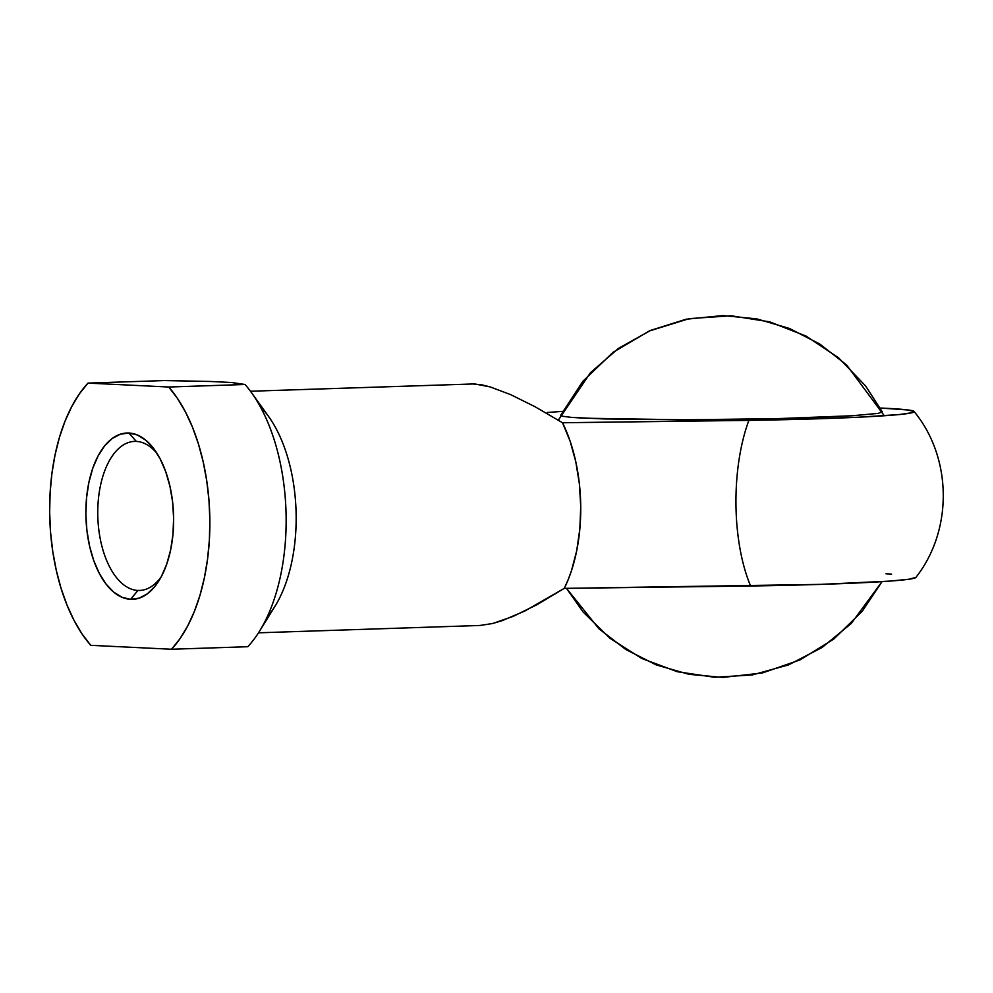 <?xml version="1.0" encoding="UTF-8"?>
<svg xmlns="http://www.w3.org/2000/svg" width="993" height="993" viewBox="0 0 993 993"><rect width="100%" height="100%" fill="white"/><g stroke="black" fill="none" stroke-linecap="round" stroke-linejoin="round"><path stroke-width="1.49" d="M137.866 590.463A74.587 39.273 -91.9 0 0 161.189 576.859A74.587 39.273 88.1 0 1 139.566 590.475A74.587 39.273 88.1 0 1 137.866 590.463L141.254 590.351L137.866 590.463A74.587 39.273 88.1 0 1 97.786 515.628A74.587 39.273 88.1 0 1 134.614 441.389A74.587 39.273 88.1 0 1 136.314 441.401L128.879 433.022A83.213 43.816 88.1 0 1 154.722 449.978A83.213 43.816 88.1 0 1 159.054 580.57A83.213 43.816 88.1 0 1 130.629 599.325L137.866 590.463L130.629 599.325L122.052 597.314L113.773 592.188L106.102 584.132L99.35 573.47L93.752 560.598L89.556 546.026L86.888 530.312L85.882 514.039L86.552 497.865L88.886 482.387L92.796 468.2L98.108 455.874L104.65 445.845L112.159 438.534L120.339 434.202L128.879 433.022L137.456 435.033L145.735 440.16L153.406 448.215L160.158 458.878L165.757 471.749L169.952 486.322L172.621 502.048L173.626 518.309L172.956 534.495L170.622 549.973L166.725 564.148L161.4 576.486L154.858 586.503L147.349 593.814L139.169 598.146L130.629 599.325A83.213 43.816 88.1 0 1 85.882 514.039A83.213 43.816 88.1 0 1 128.879 433.022L136.314 441.401A74.587 39.273 88.1 0 1 157.105 453.54A74.587 39.273 -91.9 0 0 136.314 441.401A74.587 39.273 -91.9 0 0 97.761 514.026A74.587 39.273 -91.9 0 0 137.866 590.463M258.503 632.814L480.066 625.466L492.776 623.48L513.071 616.43L537.225 604.563L564.26 588.377A120.848 63.639 -91.9 0 0 562.522 422.757L535.153 406.782L510.75 394.68L490.306 386.947L474.679 383.919L250.484 391.242M210.454 381.473L231.53 382.504L245.048 384.49L168.76 387.022L88.005 383.099L79.465 393.737L71.794 406.447L65.091 421.02L59.493 437.205L55.087 454.732L51.946 473.289L50.122 492.59L49.65 512.276L50.531 532.037L52.766 551.537L56.303 570.429L61.082 588.39L67.028 605.147L74.028 620.377L81.985 633.857L90.748 645.326L171.516 649.248L180.043 638.623L187.714 625.9L194.417 611.328L200.015 595.142L204.421 577.628L207.562 559.059L209.386 539.758L209.858 520.071L208.977 500.311L206.743 480.823L203.205 461.931L198.426 443.958L192.493 427.213L185.48 411.971L177.524 398.503L168.76 387.022A151.929 80.011 88.1 0 1 171.516 649.248L247.791 646.716A151.929 80.011 -91.9 0 0 245.048 384.49A151.929 80.011 88.1 0 1 251.601 392.794A151.929 80.011 88.1 0 1 259.521 631.2A151.929 80.011 88.1 0 1 247.791 646.716L171.516 649.248L90.748 645.326A151.929 80.011 88.1 0 1 88.005 383.099L164.279 380.567L210.454 381.473L164.279 380.567L88.005 383.099L168.76 387.022L245.048 384.49L231.53 382.504L210.454 381.473M259.521 631.2L274.987 606.276A120.848 63.639 -91.9 0 0 268.693 416.638L251.601 392.794M260.203 406.547A120.848 63.639 88.1 0 1 296.038 510.65A120.848 63.639 88.1 0 1 267.191 616.914M885.955 573.83L891.627 574.115M915.881 577.355L909.067 579.229L889.951 581.104L820.578 584.38L564.26 588.377L750.609 586.007A120.848 50.643 -89.6 0 1 748.871 420.387L562.522 422.757L570.094 441.103L575.766 461.646L579.366 483.678L580.731 506.418L579.838 529.033L576.71 550.743L571.447 570.764L568.083 579.912L564.26 588.377L524.726 611.067L502.384 620.575L492.776 623.48L479.979 625.466M547.255 412.505L562.733 411.35M915.571 577.703A192.667 7.063 -0.6 0 1 750.609 586.007A120.848 50.643 90.4 0 1 748.871 420.387A192.667 7.063 179.4 0 0 914.156 411.698A192.667 7.063 179.4 0 0 880.208 408.024L908.198 409.997L914.156 411.735L912.331 412.666L899.261 414.553L858.051 417.246L773.187 419.952L562.522 422.757L535.153 406.782L510.75 394.68L490.306 386.947L481.841 384.837L471.973 383.894M584.852 418.227L684.847 419.816L778.015 418.612L852.155 415.757L878.097 413.398L882.293 411.872L878.097 413.398L852.155 415.757L778.015 418.612L684.847 419.816L604.017 418.947L570.938 417.333L584.852 418.227M560.772 415.173L562.795 416.303L570.938 417.333L562.795 416.303L560.772 415.173M566.494 588.352L583.09 611.973L610.025 638.325L641.85 658.52L677.164 671.69L714.451 677.263L752.135 674.967L788.541 664.9L822.043 647.51L851.212 623.53L882.02 581.65L862.272 611.254L833.81 639.045L799.973 659.948L762.363 672.956L722.83 677.437L688.943 674.321L656.236 664.913L625.875 649.559L598.94 628.792L566.494 588.352M882.318 411.921L865.623 385.967L838.576 357.815L806.105 336.106L769.724 321.869L731.146 315.774L689.279 318.616L649.186 331.029L613.041 352.329L582.779 381.386L560.697 415.273M914.081 411.474C952.312 457.872 953.069 530.312 915.819 577.504M884.291 415.769L846.619 364.965L819.784 344.025L789.485 328.472L756.815 318.877L722.929 315.563L686.089 319.237L650.775 330.334L618.465 348.382L590.512 372.611L558.327 420.176"/></g></svg>

